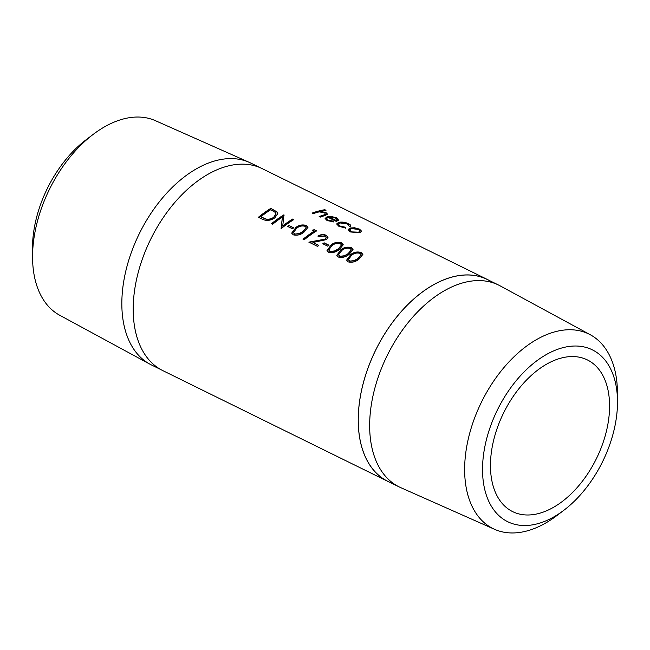 <?xml version="1.0" encoding="UTF-8"?>
<svg xmlns="http://www.w3.org/2000/svg" width="650" height="650" viewBox="0 0 650 650"><rect width="100%" height="100%" fill="white"/><g stroke="black" fill="none" stroke-linecap="round" stroke-linejoin="round"><path stroke-width="0.97" d="M563.859 510.266L556.709 515.694A108.444 66.349 -63.8 0 1 543.628 524.176A108.444 66.349 -63.8 0 1 494.593 529.327L400.725 487.638A112.507 68.827 -63.8 0 1 399.222 486.931A112.507 68.827 -63.8 0 1 373.717 392.657A112.507 68.827 -63.8 0 1 446.217 289.705A112.507 68.827 -63.8 0 1 498.599 285.066A112.507 68.827 -63.8 0 1 500.077 285.829L590.354 334.791A108.444 66.349 -63.8 0 1 617.435 392.332L617.5 401.31A95.794 58.606 -63.8 0 1 563.859 510.266A95.794 58.606 -63.8 0 1 552.305 517.766A95.794 58.606 -63.8 0 1 482.568 472.29A95.794 58.606 -63.8 0 1 547.722 353.779A95.794 58.606 -63.8 0 1 617.5 401.31M399.222 486.931L387.822 481.325A112.507 68.827 -63.8 0 1 362.318 387.051A112.507 68.827 -63.8 0 1 434.817 284.091A112.507 68.827 -63.8 0 1 487.199 279.451L498.599 285.066M494.593 529.327A108.444 66.349 -63.8 0 1 468.268 438.994A108.444 66.349 -63.8 0 1 538.444 338.528A108.444 66.349 -63.8 0 1 590.354 334.791M552.037 508.137A84.549 51.724 -63.8 0 1 512.671 511.631A84.549 51.724 -63.8 0 1 493.512 440.781A84.549 51.724 -63.8 0 1 547.999 363.399A84.549 51.724 -63.8 0 1 587.356 359.913A84.549 51.724 -63.8 0 1 606.523 430.763A84.549 51.724 -63.8 0 1 552.037 508.137M160.907 369.623L151.401 364.934A112.507 68.827 -63.8 0 1 149.923 364.171L59.646 315.209A108.444 66.349 -63.8 0 1 32.565 257.668A108.444 66.349 -63.8 0 1 93.291 134.306A108.444 66.349 -63.8 0 1 106.372 125.824A108.444 66.349 -63.8 0 1 155.407 120.673L249.275 162.362A112.507 68.827 -63.8 0 1 250.778 163.069L260.284 167.749M149.923 364.171A112.507 68.827 -63.8 0 1 126.206 269.392A112.507 68.827 -63.8 0 1 198.404 167.708A112.507 68.827 -63.8 0 1 249.275 162.362M319.548 216.743A112.174 68.624 -63.8 0 1 323.424 215.459L325.358 214.817L324.781 212.834L319.215 211.884L316.591 212.518A112.556 68.859 -63.8 0 0 313.276 213.655L312.13 213.086A112.556 68.859 -63.8 0 1 324.862 209.722L326.007 210.291A112.556 68.859 -63.8 0 0 320.686 211.372L326.097 212.68L327.584 214.199L324.984 215.564A112.556 68.859 -63.8 0 0 320.304 217.108L319.158 216.547A112.556 68.859 -63.8 0 1 323.464 215.109L325.869 214.094M333.466 221.162L333.954 221.837L327.113 220.602L325.106 218.489L327.145 216.726L331.256 216.442L336.578 217.847L338.553 220.106L336.416 221.463L328.079 217.36L326.658 218.514L328.104 220.131L333.466 221.162L333.921 222.186M349.131 225.997L347.336 223.933L339.787 222.909L338.333 224.136L340.137 226.054L345.134 227.175L345.475 227.849L338.991 226.452L336.692 223.925L338.536 222.381C341.892 221.723 345.223 222.178 348.522 223.722C350.366 224.607 351.081 225.469 350.675 226.322L349.123 226.151M359.58 229.166L361.636 231.246L359.678 232.741L350.139 231.944L348.083 229.653L350.033 227.996L354.534 227.76L359.58 229.166L361.579 231.603M389.716 482.251A112.556 68.859 -63.8 0 1 387.798 481.366A112.556 68.859 -63.8 0 1 362.286 387.051A112.556 68.859 -63.8 0 1 434.817 284.042A112.556 68.859 -63.8 0 1 487.224 279.402A112.556 68.859 -63.8 0 1 489.093 280.377M387.798 481.366L162.776 370.598A112.556 68.859 -63.8 0 1 137.264 276.283A112.556 68.859 -63.8 0 1 209.804 173.274A112.556 68.859 -63.8 0 1 262.202 168.634L487.224 279.402M350.399 254.784C353.624 252.135 357.248 251.371 361.262 252.517L362.854 254.41L359.06 259.049C355.81 261.836 352.178 262.779 348.164 261.877L346.621 260.122L350.447 255.084C353.665 252.444 357.273 251.688 361.286 252.834L362.863 254.572M340.592 249.957C343.817 247.301 347.441 246.545 351.455 247.682L353.048 249.576L349.253 254.223C346.003 257.01 342.371 257.952 338.358 257.051L336.814 255.296L340.632 250.258C343.85 247.618 347.466 246.862 351.479 247.999L353.056 249.738M330.777 245.131C334.011 242.474 337.626 241.719 341.64 242.856L343.241 244.749L339.446 249.397C336.196 252.184 332.564 253.126 328.551 252.224L327.007 250.469L330.826 245.432C334.043 242.783 337.659 242.036 341.664 243.173L343.249 244.912M324.106 242.807L329.006 245.221A112.556 68.859 -63.8 0 0 327.73 246.163L322.831 243.75A112.556 68.859 -63.8 0 1 324.106 242.807L328.778 245.383M319.134 236.535L317.988 235.966C320.751 234.398 323.537 234.179 326.332 235.324L328.006 237.177L326.446 239.606L312.902 242.466L318.833 245.383A112.556 68.859 -63.8 0 0 317.574 246.407L308.904 242.141L325.203 239.111L326.194 237.494L324.984 236.096L319.134 236.535M314.267 229.734L316.623 230.896A112.556 68.859 -63.8 0 0 304.168 239.801L303.022 239.241A112.556 68.859 -63.8 0 1 314.186 231.14L312.227 230.173L314.267 229.734L316.347 231.067M295.474 227.744C298.699 225.095 302.323 224.331 306.337 225.477L307.929 227.37L304.135 232.009C300.885 234.796 297.253 235.739 293.239 234.837L291.696 233.082L295.514 228.053C298.732 225.404 302.348 224.648 306.353 225.794L307.938 227.533M288.795 225.42L293.694 227.833A112.556 68.859 -63.8 0 0 292.419 228.776L287.519 226.363A112.556 68.859 -63.8 0 1 288.795 225.42L293.467 228.004M282.368 217.084A112.556 68.859 -63.8 0 0 272.618 224.274L271.473 223.714A112.556 68.859 -63.8 0 1 283.928 214.801L282.758 225.891A112.556 68.859 -63.8 0 1 292.589 219.066L293.735 219.627A112.556 68.859 -63.8 0 0 281.279 228.54L282.368 217.084L281.084 228.694M258.391 217.271A112.556 68.859 -63.8 0 1 270.847 208.366L277.014 211.9L277.786 213.501L274.885 217.799C270.652 220.667 266.476 221.146 262.348 219.221L258.391 217.271M32.565 257.668L32.5 248.69A95.794 58.606 -63.8 0 1 86.141 139.734L93.291 134.306M320.686 211.372L326.032 213.029L327.527 214.37M325.358 214.817L325.886 214.281M312.512 213.281A112.174 68.624 -63.8 0 1 324.797 210.08L325.414 210.381M325.106 218.644L327.104 217.076L331.199 216.791L336.521 218.197L338.504 220.456M326.658 218.693L328.071 220.472L333.426 221.512M336.342 220.927L337.163 219.781L335.53 218.124L332.28 217.149L329.314 217.092L336.342 220.927L337.106 219.952M329.314 217.092L336.391 220.578M338.333 224.307L340.104 226.395L345.093 227.516L345.434 228.199M336.684 224.096L338.496 222.722C341.843 222.081 345.166 222.528 348.465 224.079C350.301 224.957 351.024 225.826 350.618 226.671M348.083 229.824L349.993 228.345L354.477 228.109L359.523 229.515M349.684 229.962L351.236 231.871L358.483 232.529L359.946 231.27M351.236 231.871L358.524 232.18L359.994 231.099L358.467 229.418L351.171 228.564L349.684 229.783L351.268 231.53M270.847 208.366L277.046 212.217L277.802 213.663M258.659 217.401A112.174 68.624 -63.8 0 1 270.871 208.682M260.796 216.816A112.556 68.859 -63.8 0 1 270.701 209.731L275.161 212.331L275.982 213.826L273.739 217.23C271.562 218.831 269.059 219.448 266.224 219.082L260.796 216.816L266.281 219.375C269.108 219.741 271.611 219.131 273.788 217.531L275.99 213.98M283.928 214.801L284.123 215.207M282.758 225.891L282.815 226.184A112.174 68.624 -63.8 0 1 292.614 219.383L293.459 219.797M271.733 223.836A112.174 68.624 -63.8 0 1 283.952 215.118M287.787 226.501A112.174 68.624 -63.8 0 1 288.844 225.721M291.728 233.228L295.514 228.053M293.483 232.676L294.604 234.122L299.447 233.813L303.038 231.749L306.174 227.809M294.604 234.122L299.39 233.521L302.998 231.441L306.174 227.638L305.077 226.297C301.909 225.518 299.089 226.184 296.619 228.304L293.442 232.529L294.539 233.838M303.282 239.371A112.174 68.624 -63.8 0 1 314.218 231.457L314.186 231.14M312.252 230.49L314.291 230.051M318.029 236.275C320.783 234.707 323.562 234.496 326.357 235.641L328.006 237.339M312.902 242.466L318.63 245.546M308.977 242.426L325.244 239.419L326.194 237.648M323.099 243.88A112.174 68.624 -63.8 0 1 324.155 243.108M327.039 250.607L330.826 245.432M328.794 250.055L329.908 251.509L334.758 251.201L338.349 249.129L341.486 245.188M329.908 251.509L334.701 250.9L338.309 248.828L341.477 245.026L340.389 243.677C337.22 242.897 334.401 243.571 331.931 245.692L328.754 249.917L329.851 251.217M336.846 255.434L340.632 250.258M338.601 254.881L339.723 256.336L344.565 256.027L348.156 253.955L351.293 250.023M339.723 256.336L344.508 255.734L348.116 253.654L351.293 249.852L350.196 248.503C347.027 247.723 344.207 248.398 341.738 250.518L338.561 254.743L339.658 256.043M346.661 260.268L350.447 255.084M348.408 259.716L349.529 261.162L354.372 260.853L357.971 258.789L361.108 254.849M349.529 261.162L354.315 260.561L357.923 258.481L361.099 254.678L360.002 253.338C356.834 252.557 354.014 253.224 351.544 255.344L348.368 259.569L349.464 260.877"/></g></svg>
